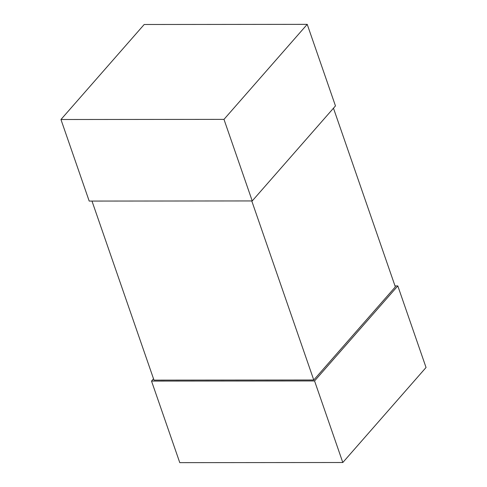 <?xml version="1.0" encoding="UTF-8"?>
<svg xmlns="http://www.w3.org/2000/svg" width="487" height="487" viewBox="0 0 487 487"><rect width="100%" height="100%" fill="white"/><g stroke="black" fill="none" stroke-linecap="round" stroke-linejoin="round"><path stroke-width="0.73" d="M151.53 381.084L179.776 462.65L342.805 462.51L314.565 380.944L151.53 381.084L153.533 378.801M395.012 285.924L397.806 285.924L426.046 367.49L342.805 462.51M397.806 285.924L314.565 380.944M60.954 119.51L89.194 201.076L252.229 200.936L223.983 119.37L60.954 119.51L144.195 24.49L307.224 24.35L223.983 119.37M307.224 24.35L335.47 105.916L252.229 200.936M91.988 201.076L153.989 380.134L313.762 379.994L251.761 200.936M333.467 108.199L395.341 286.873L313.762 379.994"/></g></svg>
